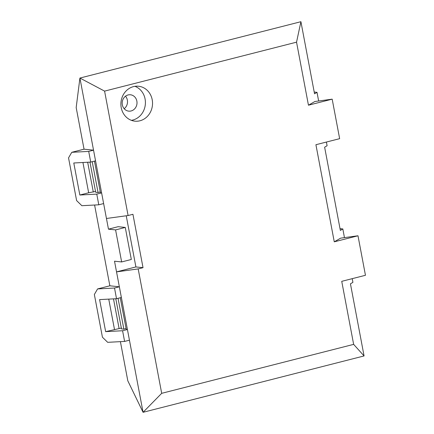 <?xml version="1.0" encoding="UTF-8"?>
<svg xmlns="http://www.w3.org/2000/svg" width="434" height="434" viewBox="0 0 434 434"><rect width="100%" height="100%" fill="white"/><g stroke="black" fill="none" stroke-linecap="round" stroke-linejoin="round"><path stroke-width="0.65" d="M139.943 120.788A17.555 15.803 96 0 0 152.524 102.532A17.555 15.803 96 0 0 138.544 86.241A17.555 15.803 96 0 0 133.488 86.616A17.555 15.803 96 0 0 120.907 104.871A17.555 15.803 96 0 0 134.887 121.162A17.555 15.803 96 0 0 139.943 120.788M131.377 120.332A17.555 15.803 96 0 0 132.82 120.044A17.555 15.803 96 0 0 145.379 103.791A17.555 15.803 96 0 0 134.931 86.323M125.497 96.202A8.23 7.411 -84 0 1 124.189 108.717M128.079 94.948A8.23 7.411 -84 0 1 130.45 94.775A8.23 7.411 -84 0 1 137.003 102.408A8.23 7.411 -84 0 1 131.106 110.963A8.23 7.411 -84 0 1 128.735 111.142A8.23 7.411 -84 0 1 122.182 103.504A8.23 7.411 -84 0 1 128.079 94.948M128.095 215.524L106.449 218.481L95.556 160.851L79.916 78.055L104.589 91.118L128.095 215.524L132.934 214.287L143.025 267.68L138.186 268.917L161.692 393.323L353.645 344.374L341.737 281.335L365.455 275.286L357.99 235.776L334.267 241.825L315.919 144.717L339.643 138.668L332.178 99.158L314.856 101.523L308.455 105.207L296.541 42.169L104.589 91.118M353.645 344.374L364.072 355.945L143.068 412.3L119.355 286.793L109.856 285.8L94.596 205.022M352.218 278.661L352.913 282.344L350.444 283.831L364.072 355.945M326.401 142.043L327.1 145.726L324.632 147.207L340.359 230.432L342.822 228.951L340.023 228.658M71.767 152.307L88.699 151.406L90.717 162.083L73.785 162.989L79.84 195.023L96.771 194.123L98.789 204.799L81.858 205.7L76.612 200.589L68.545 157.873L71.767 152.307L84.044 149.177L76.178 107.567L79.916 78.055L300.919 21.7L314.541 93.815L317.01 92.333L318.648 101.003M300.919 21.7L296.541 42.169M334.267 241.825L340.674 238.141L357.99 235.776M120.408 341.645L127.808 380.802L143.068 412.3L161.692 393.323M89.979 162.126L95.675 192.267L98.051 192.512L92.225 161.698M96.771 194.123L101.61 192.886L100.422 192.761L94.449 161.133M109.856 285.8L97.579 288.93L114.511 288.024L119.355 286.793L116.534 271.874L138.186 268.917M121.645 261.941L115.59 229.906L108.467 229.163L118.146 226.689L125.274 227.438L131.323 259.472L121.645 261.941L114.516 261.197L116.534 271.874L135.902 266.937L126.234 215.779M108.467 229.163L106.449 218.481M121.336 328.071L105.652 331.641L122.583 330.741L127.428 329.509L126.24 329.384L120.261 297.751M118.043 298.321L123.864 329.135L121.487 328.885L115.797 298.744M84.044 149.177L93.538 150.169L88.699 151.406M308.455 105.207L332.178 99.158M126.082 328.565L123.864 329.135M100.27 191.947L98.051 192.512M95.523 191.448L88.655 192.772L82.937 162.5M79.84 195.023L88.655 192.772M93.299 192.018L87.673 162.245M90.717 162.083L95.556 160.851M119.117 328.636L113.491 298.869M121.374 297.469L116.529 298.706L99.598 299.606L105.652 331.641M114.473 329.395L108.75 299.118M129.446 340.185L124.601 341.422L107.67 342.323L102.429 337.207L94.357 294.491L97.579 288.93M114.511 288.024L116.529 298.706M122.583 330.741L124.601 341.422M98.789 204.799L103.628 203.568M314.205 92.041L317.01 92.333M342.822 228.951L344.46 237.626M125.274 227.438L115.59 229.906M135.902 266.937L143.025 267.68"/></g></svg>
